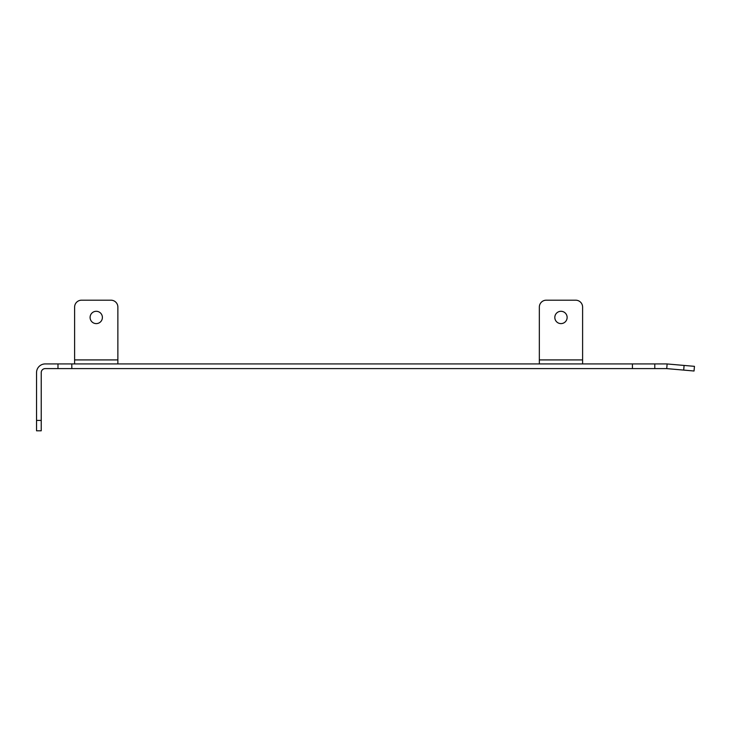 <?xml version="1.0" encoding="UTF-8"?>
<svg xmlns="http://www.w3.org/2000/svg" width="731" height="731" viewBox="0 0 731 731"><rect width="100%" height="100%" fill="white"/><g stroke="black" fill="none" stroke-linecap="round" stroke-linejoin="round"><path stroke-width="1.1" d="M36.55 420.407L41.228 420.407L41.228 430.806L36.55 430.806L36.55 372.609A8.69 8.69 0 0 1 45.24 363.919L666.38 363.919A8.69 8.69 0 0 1 667.138 363.956L694.45 366.341L694.039 371.01L683.686 370.096L684.097 365.436M41.228 420.407L41.228 372.609A4.011 4.011 0 0 1 45.24 368.598L666.38 368.598A4.011 4.011 0 0 1 666.727 368.616L683.686 370.096M632.425 368.598L632.425 363.919M71.812 368.598L71.812 363.919M57.987 368.598L57.987 363.919M654.793 368.598L654.793 363.919M117.874 363.919L117.874 359.917L74.617 359.917L74.617 363.919M74.617 359.917L74.617 307.111A6.908 6.908 0 0 1 81.525 300.194L110.966 300.194A6.908 6.908 0 0 1 117.874 307.111L117.874 359.917M96.245 311.296A6.15 6.15 0 0 0 90.096 317.446A6.15 6.15 0 0 0 96.245 323.605A6.15 6.15 0 0 0 102.395 317.446A6.15 6.15 0 0 0 96.245 311.296M582.607 363.919L582.607 359.917L539.341 359.917L539.341 363.919M539.341 359.917L539.341 307.111A6.908 6.908 0 0 1 546.249 300.194L575.69 300.194A6.908 6.908 0 0 1 582.607 307.111L582.607 359.917M560.969 311.296A6.15 6.15 0 0 0 554.82 317.446A6.15 6.15 0 0 0 560.969 323.605A6.15 6.15 0 0 0 567.128 317.446A6.15 6.15 0 0 0 560.969 311.296M694.039 371.01L694.45 366.341M667.138 363.956L666.727 368.616"/></g></svg>
